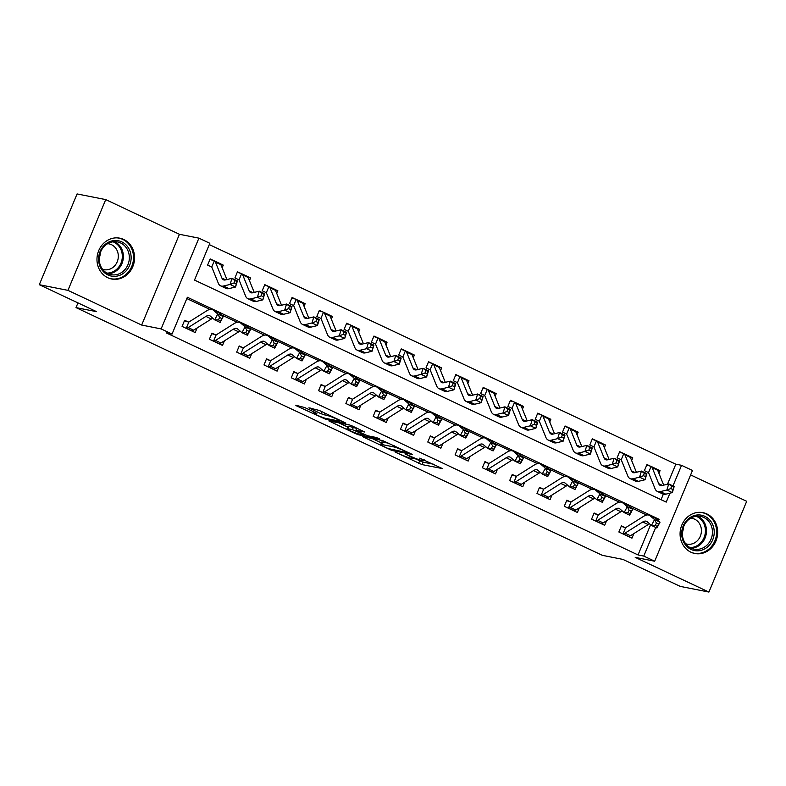 <?xml version="1.0" encoding="UTF-8"?>
<svg xmlns="http://www.w3.org/2000/svg" width="786" height="786" viewBox="0 0 786 786"><rect width="100%" height="100%" fill="white"/><g stroke="black" fill="none" stroke-linecap="round" stroke-linejoin="round"><path stroke-width="1.18" d="M395.152 452.078L421.915 464.575L442.43 468.584L419.734 458.15A8.381 0.806 -157.4 0 1 423.88 460.665A8.381 0.806 -157.4 0 1 422.996 460.665L421.306 460.341A8.381 0.806 -157.4 0 1 410.852 456.391L405.615 454.151L409.27 456.086A8.381 0.806 -157.4 0 1 413.416 458.592A8.381 0.806 -157.4 0 1 412.532 458.602L410.852 458.267A8.381 0.806 -157.4 0 1 400.388 454.328L395.152 452.078M107.81 277.733A20.819 18.717 101.2 0 0 111.73 279.03A20.819 18.717 101.2 0 0 133.581 264.46A20.819 18.717 101.2 0 0 123.736 239.475A20.819 18.717 101.2 0 0 119.816 238.178A20.819 18.717 101.2 0 0 97.965 252.738A20.819 18.717 101.2 0 0 107.81 277.733M690.914 552.194A20.819 18.717 101.2 0 0 694.834 553.491A20.819 18.717 101.2 0 0 716.685 538.921A20.819 18.717 101.2 0 0 706.84 513.926A20.819 18.717 101.2 0 0 702.91 512.639A20.819 18.717 101.2 0 0 681.069 527.2A20.819 18.717 101.2 0 0 690.914 552.194M304.703 407.551L295.762 405.203L296.774 405.989L325.345 419.125L345.86 423.123L319.273 410.439L308.869 407.846L320.983 413.731L327.654 415.637A7.005 0.668 -157.4 0 1 335.062 418.319A7.005 0.668 -157.4 0 1 339.866 421.031A7.005 0.668 -157.4 0 1 339.13 421.031L325.797 418.398A7.005 0.668 -157.4 0 1 318.389 415.706A7.005 0.668 -157.4 0 1 313.594 413.004A7.005 0.668 -157.4 0 1 314.331 412.994L316.827 413.436L315.53 412.65L304.703 407.551M39.3 284.699L77.077 193.936L105.727 199.605L67.95 290.358L39.3 284.699L96.629 311.678L76.006 307.601L602.322 555.329L622.944 559.416L680.273 586.395L708.923 592.064L635.216 557.372L654.689 561.224L643.773 556.085L638.045 554.945L166.318 332.91L172.055 334.05L161.13 328.912L198.907 238.148L209.833 243.287L194.515 280.081L666.233 502.116L669.957 493.166M67.95 290.358L141.657 325.06L161.13 328.912M362.425 436.584L392.008 450.506L412.532 454.505L382.674 440.582L362.425 436.584M355.41 433.587L328.813 420.893L349.338 424.892L352.609 426.13L364.724 432.005L356.235 430.384L357.257 431.17L367.71 435.778L376.258 437.468L379.451 438.883L358.671 434.815L355.41 433.587L355.655 432.988M708.923 592.064L746.7 501.301L690.619 474.911M638.045 554.945L650.621 524.734M646.691 515.017L630.529 507.412M619.397 502.166L603.226 494.561M592.094 489.314L575.932 481.71M564.8 476.473L548.628 468.859M537.496 463.622L521.334 456.008M510.202 450.771L494.03 443.166M482.899 437.92L466.737 430.315M455.605 425.069L439.433 417.464M428.301 412.228L412.139 404.613M401.007 399.376L384.835 391.762M373.704 386.525L357.542 378.911M346.41 373.674L330.238 366.07M319.106 360.823L302.944 353.219M291.812 347.982L275.64 340.367M264.509 335.131L248.347 327.516M237.215 322.28L221.043 314.665M209.911 309.429L186.822 298.562M621.225 526.345L624.988 527.534L621.421 525.854L618.867 531.994L631.973 538.155L633.889 533.566M593.921 513.494L597.684 514.683L594.128 513.012L591.573 519.143L604.68 525.313L606.586 520.715M566.627 500.643L570.39 501.832L566.824 500.161L564.269 506.292L577.376 512.462L579.292 507.864M539.324 487.792L543.087 488.99L539.53 487.31L536.976 493.441L550.082 499.611L551.988 495.013M512.03 474.95L515.793 476.139L512.226 474.459L509.672 480.59L522.778 486.76L524.694 482.172M484.726 462.099L488.489 463.288L484.933 461.608L482.378 467.749L495.485 473.909L497.391 469.321M457.432 449.248L461.195 450.437L457.629 448.767L455.074 454.898L468.181 461.058L470.097 456.47M430.129 436.397L433.892 437.586L430.335 435.916L427.781 442.046L440.887 448.216L442.793 443.618M402.835 423.546L406.598 424.745L403.031 423.065L400.477 429.195L413.583 435.365L415.499 430.767M375.531 410.705L379.294 411.893L375.737 410.213L373.183 416.344L386.29 422.514L388.196 417.926M348.237 397.854L352 399.042L348.434 397.362L345.879 403.503L358.986 409.663L360.902 405.075M320.934 385.002L324.697 386.191L321.14 384.521L318.585 390.652L331.692 396.812L333.598 392.224M293.64 372.151L297.403 373.34L293.836 371.67L291.282 377.801L304.388 383.971L306.304 379.373M266.336 359.3L270.099 360.499L266.542 358.819L263.988 364.95L277.094 371.12L279.001 366.522M239.042 346.459L242.805 347.648L239.239 345.968L236.684 352.099L249.791 358.269L251.707 353.68M211.739 333.608L215.502 334.797L211.945 333.117L209.39 339.247L222.497 345.418L224.403 340.829M184.445 320.757L188.208 321.946L184.641 320.275L182.087 326.406L195.193 332.566L197.109 327.978M667.481 484.225L675.822 464.192L209.282 244.593M661.055 499.68L663.335 494.188M658.943 473.369L660.053 470.706L656.998 469.262M646.75 465.017L650.513 466.216L646.947 464.536L644.402 470.667L647.959 472.347M631.649 460.517L632.759 457.855L629.694 456.411M619.447 452.166L623.219 453.365L619.653 451.685L617.098 457.816L620.665 459.496M604.346 447.666L605.456 445.004L602.4 443.569M592.153 439.325L595.916 440.514L592.349 438.834L589.805 444.964L593.361 446.645M577.052 434.815L578.162 432.153L575.097 430.718M564.849 426.474L568.622 427.663L565.055 425.983L562.501 432.123L566.067 433.793M549.748 421.974L550.858 419.302L547.803 417.867M537.555 413.623L541.318 414.812L537.752 413.141L535.207 419.272L538.764 420.942M522.454 409.123L523.564 406.46L520.499 405.016M510.252 400.772L514.024 401.96L510.458 400.29L507.903 406.421L511.47 408.101M495.151 396.272L496.261 393.609L493.205 392.165M482.958 387.92L486.721 389.119L483.154 387.439L480.61 393.57L484.166 395.25M467.857 383.421L468.967 380.758L465.901 379.324M455.654 375.079L459.427 376.268L455.86 374.588L453.306 380.719L456.872 382.399M440.553 370.57L441.663 367.907L438.608 366.473M428.36 362.228L432.123 363.417L428.557 361.737L426.012 367.877L429.569 369.548M413.259 357.728L414.369 355.056L411.304 353.621M401.057 349.377L404.829 350.566L401.263 348.896L398.708 355.026L402.275 356.697M385.955 344.877L387.066 342.215L384.01 340.77M373.763 336.526L377.526 337.715L373.959 336.044L371.414 342.175L374.971 343.855M358.662 332.026L359.772 329.363L356.706 327.919M346.459 323.675L350.232 324.873L346.665 323.193L344.111 329.324L347.677 331.004M331.358 319.175L332.468 316.512L329.413 315.068M319.165 310.834L322.928 312.022L319.362 310.342L316.817 316.473L320.374 318.153M304.064 306.324L305.174 303.661L302.109 302.227M291.861 297.982L295.634 299.171L292.068 297.491L289.513 303.632L293.08 305.302M276.76 293.483L277.871 290.81L274.815 289.376M264.568 285.131L268.331 286.32L264.764 284.65L262.219 290.781L265.776 292.451M249.467 280.631L250.577 277.969L247.511 276.525M237.264 272.28L241.037 273.469L237.47 271.799L234.916 277.93L238.482 279.61M222.163 267.78L223.273 265.118L220.218 263.674M209.97 259.429L213.733 260.628L210.167 258.948L207.622 265.079L211.179 266.759M77.961 302.895L76.006 307.601M141.657 325.06L179.434 234.297L105.727 199.605M179.434 234.297L198.907 238.148M675.822 464.192L681.55 465.322L692.476 470.46L654.689 561.224M658.462 520.804L659.09 519.291L187.363 297.255L172.055 334.05M643.773 556.085L655.701 527.435M672.973 485.925L681.55 465.322M655.986 518.672L659.09 519.291M660.053 470.706L657.676 470.234M632.759 457.855L630.382 457.383L636.405 472.288M605.456 445.004L603.078 444.532M578.162 432.153L575.784 431.681M550.858 419.302L548.481 418.84L554.503 433.734M523.564 406.46L521.187 405.989M496.261 393.609L493.883 393.138L499.906 408.042M468.967 380.758L466.589 380.286M441.663 367.907L439.286 367.435L445.308 382.34M414.369 355.056L411.992 354.584L418.014 369.489M387.066 342.215L384.688 341.743L390.711 356.648M359.772 329.363L357.394 328.892L363.417 343.796M332.468 316.512L330.091 316.041M305.174 303.661L302.797 303.19L308.819 318.094M277.871 290.81L275.493 290.339M250.577 277.969L248.199 277.497L254.222 292.402M223.273 265.118L220.895 264.646M413.642 458.061L422.937 462.129L433.558 464.231M372.053 438.48L381.387 442.872M387.96 448.472L408.013 452.854L404.191 450.84A8.381 0.806 -157.4 0 0 393.737 446.9L381.583 444.493A8.381 0.806 -157.4 0 0 380.709 444.503A8.381 0.806 -157.4 0 0 384.845 447.008L387.96 448.472M380.709 444.503L381.731 442.046A8.381 0.806 -157.4 0 1 382.605 442.037L389.178 443.343M347.687 427.014L338.717 422.789M347.717 428.694A7.005 0.668 -157.4 0 0 346.98 428.704A7.005 0.668 -157.4 0 0 351.784 431.416A7.005 0.668 -157.4 0 0 359.192 434.098L363.889 435.022L362.867 434.236L352.413 429.628L347.717 428.694L348.738 426.248A7.005 0.668 -157.4 0 0 348.002 426.248L346.98 428.704M348.738 426.248L356.775 428.439M658.678 483.636A13.342 5.699 -64.8 0 0 660.171 485.375A13.342 5.699 -64.8 0 0 662.146 485.512L668.719 483.921L674.182 486.495L672.325 492.596L665.762 494.188A20.023 8.548 115.2 0 1 662.795 493.981L657.332 491.407A20.023 8.548 115.2 0 1 655.082 488.804L648.637 472.848A2.672 1.14 -64.8 0 0 648.509 472.641L651.093 466.432A9.344 3.989 115.2 0 1 651.181 466.462A9.344 3.989 115.2 0 1 652.223 467.68L658.678 483.636L662.48 485.434M672.993 489.58L673.73 487.133L671.549 486.102L670.812 488.548L672.993 489.58L672.325 492.596L666.872 490.032L660.299 491.614A20.023 8.548 115.2 0 1 657.332 491.407M650.513 466.216L651.093 466.432M656.556 468.996A9.344 3.989 115.2 0 1 656.634 469.036A9.344 3.989 115.2 0 1 657.686 470.254L663.698 485.139M670.812 488.548L666.872 490.032L668.719 483.921L671.549 486.102M673.73 487.133L674.182 486.495M642.702 522.002A13.342 5.699 115.2 0 1 646.524 521.324A13.342 5.699 115.2 0 1 647.094 521.688L651.447 525.431L654.571 519.585L650.218 515.832A20.023 8.548 -64.8 0 0 649.364 515.282A20.023 8.548 -64.8 0 0 643.636 516.314L625.892 527.485A2.672 1.14 115.2 0 1 625.627 527.612L623.043 533.822A9.344 3.989 -64.8 0 0 624.958 533.173L642.702 522.002L648.165 524.576A13.342 5.699 115.2 0 1 649.619 523.869M656.428 523.103L654.571 519.585L660.024 522.15L656.9 528.005L651.447 525.431L655.18 525.441L657.361 526.473L658.609 524.134L656.428 523.103L655.18 525.441M658.609 524.134L660.024 522.15L655.671 518.406A20.023 8.548 -64.8 0 0 654.826 517.856L649.364 515.282M624.988 527.534L625.627 527.612M623.043 533.822L628.505 536.396A9.344 3.989 -64.8 0 0 630.421 535.747L648.165 524.576M656.9 528.005L657.361 526.473M631.374 470.785A13.342 5.699 -64.8 0 0 632.877 472.524A13.342 5.699 -64.8 0 0 634.852 472.661L641.425 471.079L646.878 473.644L645.031 479.755L638.458 481.337A20.023 8.548 115.2 0 1 635.491 481.13L630.028 478.566A20.023 8.548 115.2 0 1 627.788 475.962L621.333 460.007A2.672 1.14 -64.8 0 0 621.215 459.79L623.799 453.581A9.344 3.989 115.2 0 1 623.878 453.62A9.344 3.989 115.2 0 1 624.929 454.829L631.374 470.785L635.186 472.583M645.699 476.729L646.436 474.282L644.255 473.26L643.508 475.697L645.699 476.729L645.031 479.755L639.568 477.181L632.995 478.762A20.023 8.548 115.2 0 1 630.028 478.566M623.219 453.365L623.799 453.581M629.262 456.155A9.344 3.989 115.2 0 1 629.34 456.185A9.344 3.989 115.2 0 1 630.382 457.403L624.929 454.829M643.508 475.697L639.568 477.181L641.425 471.079L644.255 473.26M646.436 474.282L646.878 473.644M604.08 457.943A13.342 5.699 -64.8 0 0 605.574 459.672A13.342 5.699 -64.8 0 0 607.549 459.81L614.121 458.228L619.584 460.793L617.727 466.904L611.164 468.485A20.023 8.548 115.2 0 1 608.197 468.279L602.734 465.715A20.023 8.548 115.2 0 1 600.484 463.111L594.039 447.155A2.672 1.14 -64.8 0 0 593.911 446.939L596.495 440.73A9.344 3.989 115.2 0 1 596.584 440.769A9.344 3.989 115.2 0 1 597.625 441.987L604.08 457.943L607.883 459.731M618.395 463.878L619.132 461.431L616.951 460.409L616.214 462.846L618.395 463.878L617.727 466.904L612.274 464.33L605.701 465.911A20.023 8.548 115.2 0 1 602.734 465.715M595.916 440.514L596.495 440.73M601.958 443.304A9.344 3.989 115.2 0 1 602.037 443.333A9.344 3.989 115.2 0 1 603.088 444.552L609.101 459.437M616.214 462.846L612.274 464.33L614.121 458.228L616.951 460.409M619.132 461.431L619.584 460.793M576.777 445.092A13.342 5.699 -64.8 0 0 578.28 446.831A13.342 5.699 -64.8 0 0 580.255 446.959L586.828 445.377L592.28 447.951L590.433 454.053L583.86 455.634A20.023 8.548 115.2 0 1 580.893 455.438L575.431 452.864A20.023 8.548 115.2 0 1 573.191 450.26L566.735 434.304A2.672 1.14 -64.8 0 0 566.618 434.088L569.202 427.879A9.344 3.989 115.2 0 1 569.28 427.918A9.344 3.989 115.2 0 1 570.331 429.136L576.777 445.092L580.589 446.88M591.101 451.026L591.838 448.59L589.657 447.558L588.91 450.005L591.101 451.026L590.433 454.053L584.971 451.478L578.398 453.07A20.023 8.548 115.2 0 1 575.431 452.864M568.622 427.663L569.202 427.879M574.664 430.453A9.344 3.989 115.2 0 1 574.743 430.492A9.344 3.989 115.2 0 1 575.784 431.701L581.807 446.586M588.91 450.005L584.971 451.478L586.828 445.377L589.657 447.558M591.838 448.59L592.28 447.951M615.409 509.161A13.342 5.699 115.2 0 1 619.221 508.473A13.342 5.699 115.2 0 1 619.79 508.837L624.143 512.58L627.267 506.734L622.915 502.991A20.023 8.548 -64.8 0 0 622.07 502.431A20.023 8.548 -64.8 0 0 616.332 503.462L598.598 514.634A2.672 1.14 115.2 0 1 598.333 514.761L595.749 520.98A9.344 3.989 -64.8 0 0 597.665 520.332L615.409 509.161L620.861 511.725A13.342 5.699 115.2 0 1 622.325 511.018M629.124 510.252L627.267 506.734L632.73 509.299L629.606 515.154L624.143 512.58L627.876 512.6L630.058 513.622L631.315 511.283L629.124 510.252L627.876 512.6M631.315 511.283L632.73 509.299L628.378 505.555A20.023 8.548 -64.8 0 0 627.523 505.005L622.07 502.431M597.684 514.683L598.333 514.761M595.749 520.98L601.202 523.545A9.344 3.989 -64.8 0 0 603.127 522.896L620.861 511.725M629.606 515.154L630.058 513.622M588.105 496.31A13.342 5.699 115.2 0 1 591.927 495.622A13.342 5.699 115.2 0 1 592.497 495.995L596.849 499.739L599.973 493.883L595.621 490.14A20.023 8.548 -64.8 0 0 594.766 489.58A20.023 8.548 -64.8 0 0 589.038 490.611L571.294 501.782A2.672 1.14 115.2 0 1 571.029 501.92L568.445 508.129A9.344 3.989 -64.8 0 0 570.361 507.481L588.105 496.31L593.568 498.874A13.342 5.699 115.2 0 1 595.022 498.167M601.83 497.4L599.973 493.883L605.426 496.447L602.302 502.303L596.849 499.739L600.583 499.749L602.764 500.77L604.012 498.432L601.83 497.4L600.583 499.749M604.012 498.432L605.426 496.447L601.074 492.704A20.023 8.548 -64.8 0 0 600.229 492.154L594.766 489.58M570.39 501.832L571.029 501.92M568.445 508.129L573.908 510.694A9.344 3.989 -64.8 0 0 575.824 510.045L593.568 498.874M602.302 502.303L602.764 500.77M560.811 483.459A13.342 5.699 115.2 0 1 564.623 482.771A13.342 5.699 115.2 0 1 565.193 483.144L569.545 486.888L572.67 481.032L568.317 477.289A20.023 8.548 -64.8 0 0 567.472 476.738A20.023 8.548 -64.8 0 0 561.735 477.76L544 488.931A2.672 1.14 115.2 0 1 543.735 489.069L541.151 495.278A9.344 3.989 -64.8 0 0 543.067 494.63L560.811 483.459L566.264 486.023A13.342 5.699 115.2 0 1 567.728 485.316M574.527 484.559L572.67 481.032L578.132 483.606L575.008 489.452L569.545 486.888L573.279 486.898L575.46 487.929L576.718 485.581L574.527 484.559L573.279 486.898M576.718 485.581L578.132 483.606L573.78 479.863A20.023 8.548 -64.8 0 0 572.925 479.303L567.472 476.738M543.087 488.99L543.735 489.069M541.151 495.278L546.604 497.852A9.344 3.989 -64.8 0 0 548.53 497.204L566.264 486.023M575.008 489.452L575.46 487.929M549.483 432.241A13.342 5.699 -64.8 0 0 550.976 433.98A13.342 5.699 -64.8 0 0 552.951 434.108L559.524 432.526L564.987 435.1L563.13 441.201L556.567 442.783A20.023 8.548 115.2 0 1 553.599 442.587L548.137 440.013A20.023 8.548 115.2 0 1 545.887 437.409L539.442 421.453A2.672 1.14 -64.8 0 0 539.314 421.247L541.898 415.037A9.344 3.989 115.2 0 1 541.986 415.067A9.344 3.989 115.2 0 1 543.028 416.285L549.483 432.241L553.285 434.029M563.798 438.175L564.535 435.739L562.354 434.707L561.617 437.154L563.798 438.175L563.13 441.201L557.677 438.637L551.104 440.219A20.023 8.548 115.2 0 1 548.137 440.013M541.318 414.812L541.898 415.037M547.361 417.602A9.344 3.989 115.2 0 1 547.439 417.641A9.344 3.989 115.2 0 1 548.49 418.859L543.028 416.285M561.617 437.154L557.677 438.637L559.524 432.526L562.354 434.707M564.535 435.739L564.987 435.1M533.507 470.608A13.342 5.699 115.2 0 1 537.329 469.92A13.342 5.699 115.2 0 1 537.899 470.293L542.252 474.037L545.376 468.181L541.023 464.438A20.023 8.548 -64.8 0 0 540.169 463.887A20.023 8.548 -64.8 0 0 534.441 464.909L516.697 476.08A2.672 1.14 115.2 0 1 516.431 476.218L513.847 482.427A9.344 3.989 -64.8 0 0 515.763 481.779L533.507 470.608L538.97 473.182A13.342 5.699 115.2 0 1 540.424 472.465M547.233 471.708L545.376 468.181L550.829 470.755L547.704 476.611L542.252 474.037L545.985 474.046L548.166 475.078L549.414 472.73L547.233 471.708L545.985 474.046M549.414 472.73L550.829 470.755L546.476 467.012A20.023 8.548 -64.8 0 0 545.631 466.452L540.169 463.887M515.793 476.139L516.431 476.218M513.847 482.427L519.31 485.001A9.344 3.989 -64.8 0 0 521.226 484.353L538.97 473.182M547.704 476.611L548.166 475.078M688.634 518.593A18.019 16.201 -78.8 0 1 711.301 522.012A18.019 16.201 -78.8 0 1 707.282 547.164A18.019 16.201 -78.8 0 1 684.616 543.755A18.019 16.201 -78.8 0 1 688.634 518.593M706.015 545.995A16.683 15.003 101.2 0 0 712.165 528.86A16.683 15.003 101.2 0 0 700.621 516.402A16.683 15.003 101.2 0 0 688.752 519.536A16.683 15.003 101.2 0 0 682.612 536.671A16.683 15.003 101.2 0 0 694.146 549.129A16.683 15.003 101.2 0 0 706.015 545.995M683.368 527.308A13.136 11.81 -78.8 0 1 682.346 532.476M690.747 518.151A13.136 11.81 -78.8 0 1 692.112 518.338A13.136 11.81 -78.8 0 1 701.191 528.143A13.136 11.81 -78.8 0 1 696.357 541.633A13.136 11.81 -78.8 0 1 687.013 544.108A13.136 11.81 -78.8 0 1 685.687 543.755M692.073 552.696A20.691 18.599 101.2 0 0 693.94 553.177A20.691 18.599 101.2 0 0 708.658 549.286A20.691 18.599 101.2 0 0 716.282 528.035A20.691 18.599 101.2 0 0 701.967 512.59A20.691 18.599 101.2 0 0 700.061 512.325M107.967 274.982A18.019 16.201 -78.8 0 1 100.117 251.481A18.019 16.201 -78.8 0 1 121.751 241.862A18.019 16.201 -78.8 0 1 129.602 265.363A18.019 16.201 -78.8 0 1 107.967 274.982M120.661 242.982A16.683 15.003 101.2 0 0 117.517 241.941A16.683 15.003 101.2 0 0 100.009 253.613A16.683 15.003 101.2 0 0 107.898 273.636A16.683 15.003 101.2 0 0 111.042 274.678A16.683 15.003 101.2 0 0 128.55 263.005A16.683 15.003 101.2 0 0 120.661 242.982M107.643 243.699A13.136 11.81 -78.8 0 1 109.008 243.876A13.136 11.81 -78.8 0 1 111.484 244.692A13.136 11.81 -78.8 0 1 117.694 260.461A13.136 11.81 -78.8 0 1 103.909 269.647A13.136 11.81 -78.8 0 1 102.583 269.293M108.969 278.234A20.691 18.599 101.2 0 0 110.846 278.716A20.691 18.599 101.2 0 0 132.549 264.243A20.691 18.599 101.2 0 0 122.773 239.416A20.691 18.599 101.2 0 0 118.873 238.129A20.691 18.599 101.2 0 0 116.957 237.863M100.264 252.846A13.136 11.81 -78.8 0 1 99.242 258.024M522.179 419.39A13.342 5.699 -64.8 0 0 523.682 421.129A13.342 5.699 -64.8 0 0 525.657 421.267L532.23 419.675L537.683 422.249L535.836 428.35L529.263 429.942A20.023 8.548 115.2 0 1 526.296 429.736L520.833 427.162A20.023 8.548 115.2 0 1 518.593 424.558L512.138 408.602A2.672 1.14 -64.8 0 0 512.02 408.396L514.604 402.186A9.344 3.989 115.2 0 1 514.683 402.216A9.344 3.989 115.2 0 1 515.734 403.434L522.179 419.39L525.991 421.188M536.504 425.334L537.241 422.888L535.06 421.856L534.313 424.302L536.504 425.334L535.836 428.35L530.373 425.786L523.8 427.368A20.023 8.548 115.2 0 1 520.833 427.162M514.024 401.96L514.604 402.186M520.067 404.751A9.344 3.989 115.2 0 1 520.145 404.79A9.344 3.989 115.2 0 1 521.187 406.008L527.21 420.893M534.313 424.302L530.373 425.786L532.23 419.675L535.06 421.856M537.241 422.888L537.683 422.249M506.213 457.757A13.342 5.699 115.2 0 1 510.026 457.079A13.342 5.699 115.2 0 1 510.595 457.442L514.948 461.185L518.072 455.34L513.72 451.586A20.023 8.548 -64.8 0 0 512.875 451.036A20.023 8.548 -64.8 0 0 507.137 452.068L489.403 463.239A2.672 1.14 115.2 0 1 489.138 463.367L486.554 469.576A9.344 3.989 -64.8 0 0 488.47 468.928L506.213 457.757L511.666 460.331A13.342 5.699 115.2 0 1 513.13 459.623M519.929 458.857L518.072 455.34L523.535 457.904L520.411 463.76L514.948 461.185L518.681 461.195L520.863 462.227L522.12 459.889L519.929 458.857L518.681 461.195M522.12 459.889L523.535 457.904L519.182 454.161A20.023 8.548 -64.8 0 0 518.328 453.61L512.875 451.036M488.489 463.288L489.138 463.367M486.554 469.576L492.007 472.15A9.344 3.989 -64.8 0 0 493.932 471.502L511.666 460.331M520.411 463.76L520.863 462.227M494.885 406.539A13.342 5.699 -64.8 0 0 496.379 408.278A13.342 5.699 -64.8 0 0 498.353 408.415L504.926 406.834L510.389 409.398L508.532 415.509L501.969 417.091A20.023 8.548 115.2 0 1 499.002 416.885L493.539 414.32A20.023 8.548 115.2 0 1 491.289 411.707L484.844 395.751A2.672 1.14 -64.8 0 0 484.716 395.545L487.3 389.335A9.344 3.989 115.2 0 1 487.389 389.375A9.344 3.989 115.2 0 1 488.43 390.583L494.885 406.539L498.688 408.337M509.2 412.483L509.937 410.037L507.756 409.015L507.019 411.451L509.2 412.483L508.532 415.509L503.079 412.935L496.506 414.517A20.023 8.548 115.2 0 1 493.539 414.32M486.721 389.119L487.3 389.335M492.763 391.909A9.344 3.989 115.2 0 1 492.842 391.939A9.344 3.989 115.2 0 1 493.893 393.157L488.43 390.583M507.019 411.451L503.079 412.935L504.926 406.834L507.756 409.015M509.937 410.037L510.389 409.398M478.91 444.915A13.342 5.699 115.2 0 1 482.732 444.228A13.342 5.699 115.2 0 1 483.302 444.591L487.654 448.334L490.778 442.489L486.426 438.745A20.023 8.548 -64.8 0 0 485.571 438.185A20.023 8.548 -64.8 0 0 479.843 439.217L462.099 450.388A2.672 1.14 115.2 0 1 461.834 450.516L459.25 456.735A9.344 3.989 -64.8 0 0 461.166 456.086L478.91 444.915L484.373 447.48A13.342 5.699 115.2 0 1 485.827 446.772M492.635 446.006L490.778 442.489L496.231 445.053L493.107 450.909L487.654 448.334L491.388 448.354L493.569 449.376L494.816 447.038L492.635 446.006L491.388 448.354M494.816 447.038L496.231 445.053L491.879 441.31A20.023 8.548 -64.8 0 0 491.034 440.759L485.571 438.185M461.195 450.437L461.834 450.516M459.25 456.735L464.713 459.299A9.344 3.989 -64.8 0 0 466.629 458.651L484.373 447.48M493.107 450.909L493.569 449.376M467.582 393.698A13.342 5.699 -64.8 0 0 469.085 395.427A13.342 5.699 -64.8 0 0 471.06 395.564L477.633 393.983L483.085 396.547L481.238 402.658L474.665 404.24A20.023 8.548 115.2 0 1 471.698 404.033L466.236 401.469A20.023 8.548 115.2 0 1 463.995 398.866L457.54 382.91A2.672 1.14 -64.8 0 0 457.423 382.694L460.007 376.484A9.344 3.989 115.2 0 1 460.085 376.523A9.344 3.989 115.2 0 1 461.136 377.742L467.582 393.698L471.394 395.486M481.906 399.632L482.643 397.185L480.462 396.164L479.715 398.6L481.906 399.632L481.238 402.658L475.776 400.084L469.203 401.666A20.023 8.548 115.2 0 1 466.236 401.469M459.427 376.268L460.007 376.484M465.469 379.058A9.344 3.989 115.2 0 1 465.548 379.088A9.344 3.989 115.2 0 1 466.589 380.306L472.612 395.191M479.715 398.6L475.776 400.084L477.633 393.983L480.462 396.164M482.643 397.185L483.085 396.547M451.616 432.064A13.342 5.699 115.2 0 1 455.428 431.376A13.342 5.699 115.2 0 1 455.998 431.75L460.35 435.493L463.475 429.637L459.122 425.894A20.023 8.548 -64.8 0 0 458.277 425.334A20.023 8.548 -64.8 0 0 452.54 426.366L434.805 437.537A2.672 1.14 115.2 0 1 434.54 437.674L431.956 443.884A9.344 3.989 -64.8 0 0 433.872 443.235L451.616 432.064L457.069 434.629A13.342 5.699 115.2 0 1 458.533 433.921M465.332 433.155L463.475 429.637L468.937 432.202L465.813 438.057L460.35 435.493L464.084 435.503L466.265 436.525L467.523 434.186L465.332 433.155L464.084 435.503M467.523 434.186L468.937 432.202L464.585 428.458A20.023 8.548 -64.8 0 0 463.73 427.908L458.277 425.334M433.892 437.586L434.54 437.674M431.956 443.884L437.409 446.448A9.344 3.989 -64.8 0 0 439.335 445.8L457.069 434.629M465.813 438.057L466.265 436.525M440.288 380.846A13.342 5.699 -64.8 0 0 441.781 382.585A13.342 5.699 -64.8 0 0 443.756 382.713L450.329 381.131L455.792 383.706L453.935 389.807L447.372 391.389A20.023 8.548 115.2 0 1 444.404 391.192L438.942 388.618A20.023 8.548 115.2 0 1 436.692 386.014L430.247 370.059A2.672 1.14 -64.8 0 0 430.119 369.842L432.703 363.633A9.344 3.989 115.2 0 1 432.791 363.672A9.344 3.989 115.2 0 1 433.833 364.891L440.288 380.846L444.09 382.635M454.603 386.781L455.34 384.344L453.158 383.313L452.422 385.759L454.603 386.781L453.935 389.807L448.482 387.233L441.909 388.824A20.023 8.548 115.2 0 1 438.942 388.618M432.123 363.417L432.703 363.633M438.166 366.207A9.344 3.989 115.2 0 1 438.244 366.247A9.344 3.989 115.2 0 1 439.295 367.455L433.833 364.891M452.422 385.759L448.482 387.233L450.329 381.131L453.158 383.313M455.34 384.344L455.792 383.706M424.312 419.213A13.342 5.699 115.2 0 1 428.134 418.525A13.342 5.699 115.2 0 1 428.704 418.899L433.057 422.642L436.181 416.786L431.828 413.043A20.023 8.548 -64.8 0 0 430.974 412.493A20.023 8.548 -64.8 0 0 425.246 413.515L407.502 424.686A2.672 1.14 115.2 0 1 407.236 424.823L404.652 431.033A9.344 3.989 -64.8 0 0 406.568 430.384L424.312 419.213L429.775 421.777A13.342 5.699 115.2 0 1 431.229 421.07M438.038 420.314L436.181 416.786L441.634 419.36L438.509 425.206L433.057 422.642L436.79 422.652L438.971 423.683L440.219 421.335L438.038 420.314L436.79 422.652M440.219 421.335L441.634 419.36L437.281 415.617A20.023 8.548 -64.8 0 0 436.436 415.057L430.974 412.493M406.598 424.745L407.236 424.823M404.652 431.033L410.115 433.597A9.344 3.989 -64.8 0 0 412.031 432.948L429.775 421.777M438.509 425.206L438.971 423.683M412.984 367.995A13.342 5.699 -64.8 0 0 414.487 369.734A13.342 5.699 -64.8 0 0 416.462 369.862L423.035 368.28L428.488 370.854L426.641 376.956L420.068 378.538A20.023 8.548 115.2 0 1 417.101 378.341L411.638 375.767A20.023 8.548 115.2 0 1 409.398 373.163L402.943 357.208A2.672 1.14 -64.8 0 0 402.825 357.001L405.409 350.792A9.344 3.989 115.2 0 1 405.488 350.821A9.344 3.989 115.2 0 1 406.539 352.04L412.984 367.995L416.796 369.784M427.309 373.93L428.046 371.493L425.865 370.461L425.118 372.908L427.309 373.93L426.641 376.956L421.178 374.391L414.605 375.973A20.023 8.548 115.2 0 1 411.638 375.767M404.829 350.566L405.409 350.792M410.872 353.356A9.344 3.989 115.2 0 1 410.95 353.395A9.344 3.989 115.2 0 1 411.992 354.604L406.539 352.04M425.118 372.908L421.178 374.391L423.035 368.28L425.865 370.461M428.046 371.493L428.488 370.854M397.018 406.362A13.342 5.699 115.2 0 1 400.831 405.674A13.342 5.699 115.2 0 1 401.4 406.048L405.753 409.791L408.877 403.935L404.525 400.192A20.023 8.548 -64.8 0 0 403.68 399.642A20.023 8.548 -64.8 0 0 397.942 400.663L380.208 411.835A2.672 1.14 115.2 0 1 379.943 411.972L377.359 418.181A9.344 3.989 -64.8 0 0 379.274 417.533L397.018 406.362L402.471 408.936A13.342 5.699 115.2 0 1 403.935 408.219M410.734 407.462L408.877 403.935L414.34 406.509L411.216 412.365L405.753 409.791L409.486 409.801L411.668 410.832L412.925 408.484L410.734 407.462L409.486 409.801M412.925 408.484L414.34 406.509L409.987 402.766A20.023 8.548 -64.8 0 0 409.133 402.206L403.68 399.642M379.294 411.893L379.943 411.972M377.359 418.181L382.811 420.756A9.344 3.989 -64.8 0 0 384.737 420.107L402.471 408.936M411.216 412.365L411.668 410.832M385.69 355.144A13.342 5.699 -64.8 0 0 387.184 356.883A13.342 5.699 -64.8 0 0 389.158 357.021L395.731 355.429L401.194 358.003L399.337 364.105L392.774 365.696A20.023 8.548 115.2 0 1 389.807 365.49L384.344 362.916A20.023 8.548 115.2 0 1 382.094 360.312L375.649 344.356A2.672 1.14 -64.8 0 0 375.521 344.15L378.105 337.941A9.344 3.989 115.2 0 1 378.194 337.97A9.344 3.989 115.2 0 1 379.235 339.188L385.69 355.144L389.492 356.932M400.005 361.088L400.742 358.642L398.561 357.61L397.824 360.057L400.005 361.088L399.337 364.105L393.884 361.54L387.311 363.122A20.023 8.548 115.2 0 1 384.344 362.916M377.526 337.715L378.105 337.941M383.568 340.505A9.344 3.989 115.2 0 1 383.647 340.544A9.344 3.989 115.2 0 1 384.698 341.763L379.235 339.188M397.824 360.057L393.884 361.54L395.731 355.429L398.561 357.61M400.742 358.642L401.194 358.003M369.715 393.511A13.342 5.699 115.2 0 1 373.537 392.833A13.342 5.699 115.2 0 1 374.107 393.197L378.459 396.94L381.583 391.084L377.231 387.341A20.023 8.548 -64.8 0 0 376.376 386.791A20.023 8.548 -64.8 0 0 370.648 387.822L352.904 398.993A2.672 1.14 115.2 0 1 352.639 399.121L350.055 405.33A9.344 3.989 -64.8 0 0 351.971 404.682L369.715 393.511L375.177 396.085A13.342 5.699 115.2 0 1 376.632 395.378M383.44 394.611L381.583 391.084L387.036 393.658L383.912 399.514L378.459 396.94L382.192 396.95L384.374 397.981L385.621 395.643L383.44 394.611L382.192 396.95M385.621 395.643L387.036 393.658L382.684 389.915A20.023 8.548 -64.8 0 0 381.839 389.365L376.376 386.791M352 399.042L352.639 399.121M350.055 405.33L355.518 407.905A9.344 3.989 -64.8 0 0 357.434 407.256L375.177 396.085M383.912 399.514L384.374 397.981M358.387 342.293A13.342 5.699 -64.8 0 0 359.89 344.032A13.342 5.699 -64.8 0 0 361.865 344.17L368.438 342.588L373.89 345.152L372.043 351.254L365.47 352.845A20.023 8.548 115.2 0 1 362.503 352.639L357.041 350.075A20.023 8.548 115.2 0 1 354.8 347.461L348.345 331.505A2.672 1.14 -64.8 0 0 348.227 331.299L350.811 325.09A9.344 3.989 115.2 0 1 350.89 325.129A9.344 3.989 115.2 0 1 351.941 326.337L358.387 342.293L362.199 344.091M372.711 348.237L373.448 345.791L371.267 344.769L370.52 347.206L372.711 348.237L372.043 351.254L366.581 348.689L360.008 350.271A20.023 8.548 115.2 0 1 357.041 350.075M350.232 324.873L350.811 325.09M356.274 327.664A9.344 3.989 115.2 0 1 356.353 327.693A9.344 3.989 115.2 0 1 357.394 328.912L351.941 326.337M370.52 347.206L366.581 348.689L368.438 342.588L371.267 344.769M373.448 345.791L373.89 345.152M342.421 380.66A13.342 5.699 115.2 0 1 346.233 379.982A13.342 5.699 115.2 0 1 346.803 380.345L351.155 384.089L354.28 378.243L349.927 374.5A20.023 8.548 -64.8 0 0 349.082 373.94A20.023 8.548 -64.8 0 0 343.344 374.971L325.61 386.142A2.672 1.14 115.2 0 1 325.345 386.27L322.761 392.489A9.344 3.989 -64.8 0 0 324.677 391.841L342.421 380.66L347.874 383.234A13.342 5.699 115.2 0 1 349.338 382.527M356.137 381.76L354.28 378.243L359.742 380.807L356.618 386.663L351.155 384.089L354.889 384.108L357.07 385.13L358.328 382.792L356.137 381.76L354.889 384.108M358.328 382.792L359.742 380.807L355.39 377.064A20.023 8.548 -64.8 0 0 354.535 376.514L349.082 373.94M324.697 386.191L325.345 386.27M322.761 392.489L328.214 395.053A9.344 3.989 -64.8 0 0 330.14 394.405L347.874 383.234M356.618 386.663L357.07 385.13M331.093 329.452A13.342 5.699 -64.8 0 0 332.586 331.181A13.342 5.699 -64.8 0 0 334.561 331.319L341.134 329.737L346.597 332.301L344.74 338.412L338.176 339.994A20.023 8.548 115.2 0 1 335.209 339.788L329.747 337.223A20.023 8.548 115.2 0 1 327.497 334.62L321.052 318.664A2.672 1.14 -64.8 0 0 320.924 318.448L323.508 312.239A9.344 3.989 115.2 0 1 323.596 312.278A9.344 3.989 115.2 0 1 324.638 313.496L331.093 329.452L334.895 331.24M345.408 335.386L346.145 332.94L343.963 331.918L343.227 334.355L345.408 335.386L344.74 338.412L339.287 335.838L332.714 337.42A20.023 8.548 115.2 0 1 329.747 337.223M322.928 312.022L323.508 312.239M328.97 314.813A9.344 3.989 115.2 0 1 329.049 314.842A9.344 3.989 115.2 0 1 330.1 316.06L336.113 330.945M343.227 334.355L339.287 335.838L341.134 329.737L343.963 331.918M346.145 332.94L346.597 332.301M315.117 367.819A13.342 5.699 115.2 0 1 318.939 367.131A13.342 5.699 115.2 0 1 319.509 367.504L323.861 371.247L326.986 365.392L322.633 361.648A20.023 8.548 -64.8 0 0 321.779 361.088A20.023 8.548 -64.8 0 0 316.051 362.12L298.307 373.291A2.672 1.14 115.2 0 1 298.041 373.429L295.457 379.638A9.344 3.989 -64.8 0 0 297.373 378.99L315.117 367.819L320.58 370.383A13.342 5.699 115.2 0 1 322.034 369.675M328.843 368.909L326.986 365.392L332.439 367.956L329.314 373.812L323.861 371.247L327.595 371.257L329.776 372.279L331.024 369.941L328.843 368.909L327.595 371.257M331.024 369.941L332.439 367.956L328.086 364.213A20.023 8.548 -64.8 0 0 327.241 363.663L321.779 361.088M297.403 373.34L298.041 373.429M295.457 379.638L300.92 382.202A9.344 3.989 -64.8 0 0 302.836 381.554L320.58 370.383M329.314 373.812L329.776 372.279M303.789 316.601A13.342 5.699 -64.8 0 0 305.292 318.33A13.342 5.699 -64.8 0 0 307.267 318.468L313.84 316.886L319.293 319.46L317.446 325.561L310.873 327.143A20.023 8.548 115.2 0 1 307.906 326.947L302.443 324.372A20.023 8.548 115.2 0 1 300.203 321.769L293.748 305.813A2.672 1.14 -64.8 0 0 293.63 305.597L296.214 299.387A9.344 3.989 115.2 0 1 296.293 299.427A9.344 3.989 115.2 0 1 297.344 300.645L303.789 316.601L307.601 318.389M318.114 322.535L318.851 320.099L316.67 319.067L315.923 321.503L318.114 322.535L317.446 325.561L311.983 322.987L305.41 324.579A20.023 8.548 115.2 0 1 302.443 324.372M295.634 299.171L296.214 299.387M301.677 301.962A9.344 3.989 115.2 0 1 301.755 302.001A9.344 3.989 115.2 0 1 302.797 303.209L297.344 300.645M315.923 321.503L311.983 322.987L313.84 316.886L316.67 319.067M318.851 320.099L319.293 319.46M287.823 354.967A13.342 5.699 115.2 0 1 291.635 354.28A13.342 5.699 115.2 0 1 292.205 354.653L296.558 358.396L299.682 352.541L295.33 348.797A20.023 8.548 -64.8 0 0 294.485 348.247A20.023 8.548 -64.8 0 0 288.747 349.269L271.013 360.44A2.672 1.14 115.2 0 1 270.748 360.577L268.164 366.787A9.344 3.989 -64.8 0 0 270.079 366.138L287.823 354.967L293.276 357.532A13.342 5.699 115.2 0 1 294.74 356.824M301.539 356.068L299.682 352.541L305.145 355.115L302.02 360.961L296.558 358.396L300.291 358.406L302.472 359.438L303.73 357.09L301.539 356.068L300.291 358.406M303.73 357.09L305.145 355.115L300.792 351.371A20.023 8.548 -64.8 0 0 299.938 350.811L294.485 348.247M270.099 360.499L270.748 360.577M268.164 366.787L273.616 369.351A9.344 3.989 -64.8 0 0 275.542 368.703L293.276 357.532M302.02 360.961L302.472 359.438M276.495 303.75A13.342 5.699 -64.8 0 0 277.989 305.489A13.342 5.699 -64.8 0 0 279.963 305.616L286.536 304.035L291.999 306.609L290.142 312.71L283.579 314.292A20.023 8.548 115.2 0 1 280.612 314.095L275.149 311.521A20.023 8.548 115.2 0 1 272.899 308.918L266.454 292.962A2.672 1.14 -64.8 0 0 266.326 292.756L268.91 286.546A9.344 3.989 115.2 0 1 268.999 286.576A9.344 3.989 115.2 0 1 270.04 287.794L276.495 303.75L280.297 305.538M290.81 309.684L291.547 307.247L289.366 306.216L288.629 308.662L290.81 309.684L290.142 312.71L284.689 310.146L278.116 311.728A20.023 8.548 115.2 0 1 275.149 311.521M268.331 286.32L268.91 286.546M274.373 289.11A9.344 3.989 115.2 0 1 274.452 289.15A9.344 3.989 115.2 0 1 275.503 290.358L281.516 305.243M288.629 308.662L284.689 310.146L286.536 304.035L289.366 306.216M291.547 307.247L291.999 306.609M260.52 342.116A13.342 5.699 115.2 0 1 264.342 341.429A13.342 5.699 115.2 0 1 264.911 341.802L269.264 345.545L272.388 339.69L268.036 335.946A20.023 8.548 -64.8 0 0 267.181 335.396A20.023 8.548 -64.8 0 0 261.453 336.418L243.709 347.589A2.672 1.14 115.2 0 1 243.444 347.726L240.86 353.936A9.344 3.989 -64.8 0 0 242.776 353.287L260.52 342.116L265.982 344.69A13.342 5.699 115.2 0 1 267.437 343.973M274.245 343.217L272.388 339.69L277.841 342.264L274.717 348.119L269.264 345.545L272.997 345.555L275.179 346.587L276.426 344.239L274.245 343.217L272.997 345.555M276.426 344.239L277.841 342.264L273.489 338.52A20.023 8.548 -64.8 0 0 272.644 337.96L267.181 335.396M242.805 347.648L243.444 347.726M240.86 353.936L246.323 356.51A9.344 3.989 -64.8 0 0 248.238 355.861L265.982 344.69M274.717 348.119L275.179 346.587M249.191 290.899A13.342 5.699 -64.8 0 0 250.695 292.638A13.342 5.699 -64.8 0 0 252.67 292.775L259.242 291.184L264.695 293.758L262.848 299.859L256.275 301.441A20.023 8.548 115.2 0 1 253.308 301.244L247.845 298.67A20.023 8.548 115.2 0 1 245.605 296.067L239.15 280.111A2.672 1.14 -64.8 0 0 239.032 279.904L241.616 273.695A9.344 3.989 115.2 0 1 241.695 273.725A9.344 3.989 115.2 0 1 242.746 274.943L249.191 290.899L253.004 292.687M263.516 296.833L264.253 294.396L262.072 293.365L261.325 295.811L263.516 296.833L262.848 299.859L257.386 297.295L250.813 298.877A20.023 8.548 115.2 0 1 247.845 298.67M241.037 273.469L241.616 273.695M247.079 276.259A9.344 3.989 115.2 0 1 247.158 276.299A9.344 3.989 115.2 0 1 248.199 277.517L242.746 274.943M261.325 295.811L257.386 297.295L259.242 291.184L262.072 293.365M264.253 294.396L264.695 293.758M233.226 329.265A13.342 5.699 115.2 0 1 237.038 328.587A13.342 5.699 115.2 0 1 237.608 328.951L241.96 332.694L245.085 326.838L240.732 323.095A20.023 8.548 -64.8 0 0 239.887 322.545A20.023 8.548 -64.8 0 0 234.149 323.577L216.415 334.748A2.672 1.14 115.2 0 1 216.15 334.875L213.566 341.085A9.344 3.989 -64.8 0 0 215.482 340.436L233.226 329.265L238.679 331.839A13.342 5.699 115.2 0 1 240.143 331.132M246.942 330.366L245.085 326.838L250.547 329.413L247.423 335.268L241.96 332.694L245.694 332.704L247.875 333.736L249.133 331.397L246.942 330.366L245.694 332.704M249.133 331.397L250.547 329.413L246.195 325.669A20.023 8.548 -64.8 0 0 245.34 325.119L239.887 322.545M215.502 334.797L216.15 334.875M213.566 341.085L219.019 343.659A9.344 3.989 -64.8 0 0 220.945 343.01L238.679 331.839M247.423 335.268L247.875 333.736M221.898 278.048A13.342 5.699 -64.8 0 0 223.391 279.787A13.342 5.699 -64.8 0 0 225.366 279.924L231.939 278.342L237.401 280.907L235.545 287.008L228.981 288.6A20.023 8.548 115.2 0 1 226.014 288.393L220.552 285.829A20.023 8.548 115.2 0 1 218.302 283.215L211.856 267.26A2.672 1.14 -64.8 0 0 211.729 267.053L214.313 260.844A9.344 3.989 115.2 0 1 214.401 260.883A9.344 3.989 115.2 0 1 215.443 262.092L221.898 278.048L225.7 279.845M236.213 283.992L236.95 281.545L234.768 280.523L234.031 282.96L236.213 283.992L235.545 287.008L230.092 284.444L223.519 286.025A20.023 8.548 115.2 0 1 220.552 285.829M213.733 260.628L214.313 260.844M219.775 263.408A9.344 3.989 115.2 0 1 219.854 263.448A9.344 3.989 115.2 0 1 220.905 264.666L226.918 279.551M234.031 282.96L230.092 284.444L231.939 278.342L234.768 280.523M236.95 281.545L237.401 280.907M205.922 316.414A13.342 5.699 115.2 0 1 209.744 315.736A13.342 5.699 115.2 0 1 210.314 316.1L214.666 319.843L217.791 313.997L213.438 310.254A20.023 8.548 -64.8 0 0 212.584 309.694A20.023 8.548 -64.8 0 0 206.856 310.725L189.112 321.896A2.672 1.14 115.2 0 1 188.846 322.024L186.262 328.234A9.344 3.989 -64.8 0 0 188.178 327.585L205.922 316.414L211.385 318.988A13.342 5.699 115.2 0 1 212.839 318.281M219.648 317.515L217.791 313.997L223.244 316.562L220.119 322.417L214.666 319.843L218.39 319.853L220.581 320.885L221.829 318.546L219.648 317.515L218.39 319.853M221.829 318.546L223.244 316.562L218.891 312.818A20.023 8.548 -64.8 0 0 218.046 312.268L212.584 309.694M188.208 321.946L188.846 322.024M186.262 328.234L191.725 330.808A9.344 3.989 -64.8 0 0 193.641 330.159L211.385 318.988M220.119 322.417L220.581 320.885M422.937 462.129L421.915 464.575M419.665 460.891L418.643 463.347M392.322 449.749L392.008 450.506M363.672 436.829L363.446 437.37M394.228 445.721L393.737 446.9M382.605 442.037L381.583 444.493M330.336 421.139L330.11 421.679M357.129 428.252L356.235 430.384M358.996 434.059L358.671 434.815M356.706 428.409L355.685 430.856M353.435 427.171L352.413 429.628M314.646 412.237L314.331 412.994M328.096 414.586L327.654 415.637M325.011 413.141L324.254 414.959M321.857 411.648L320.983 413.731M310.391 408.091L310.165 408.632M325.659 418.368L325.345 419.125M322.319 417.307L322.073 417.897M297 405.448L296.774 405.989M665.762 494.188L660.299 491.614M657.686 470.254L652.223 467.68M650.218 515.832L655.671 518.406M624.958 533.173L630.421 535.747M638.458 481.337L632.995 478.762M611.164 468.485L605.701 465.911M603.088 444.552L597.625 441.987M583.86 455.634L578.398 453.07M575.784 431.701L570.331 429.136M622.915 502.991L628.378 505.555M597.665 520.332L603.127 522.896M595.621 490.14L601.074 492.704M570.361 507.481L575.824 510.045M568.317 477.289L573.78 479.863M543.067 494.63L548.53 497.204M556.567 442.783L551.104 440.219M541.023 464.438L546.476 467.012M515.763 481.779L521.226 484.353M697.565 516.156A16.683 15.003 -78.8 0 1 706.418 529.351A16.683 15.003 -78.8 0 1 700.041 544.816A16.683 15.003 -78.8 0 1 691.228 548.206M689.951 547.547A16.133 14.512 101.2 0 0 699.196 544.266A16.133 14.512 101.2 0 0 705.317 528.919A16.133 14.512 101.2 0 0 696.141 516.274M114.471 241.695A16.683 15.003 -78.8 0 1 114.697 241.793A16.683 15.003 -78.8 0 1 122.999 260.176A16.683 15.003 -78.8 0 1 108.124 273.744M106.857 273.086A16.133 14.512 101.2 0 0 121.869 260.353A16.133 14.512 101.2 0 0 113.921 242.186A16.133 14.512 101.2 0 0 113.037 241.813M529.263 429.942L523.8 427.368M521.187 406.008L515.734 403.434M513.72 451.586L519.182 454.161M488.47 468.928L493.932 471.502M501.969 417.091L496.506 414.517M486.426 438.745L491.879 441.31M461.166 456.086L466.629 458.651M474.665 404.24L469.203 401.666M466.589 380.306L461.136 377.742M459.122 425.894L464.585 428.458M433.872 443.235L439.335 445.8M447.372 391.389L441.909 388.824M431.828 413.043L437.281 415.617M406.568 430.384L412.031 432.948M420.068 378.538L414.605 375.973M404.525 400.192L409.987 402.766M379.274 417.533L384.737 420.107M392.774 365.696L387.311 363.122M377.231 387.341L382.684 389.915M351.971 404.682L357.434 407.256M365.47 352.845L360.008 350.271M349.927 374.5L355.39 377.064M324.677 391.841L330.14 394.405M338.176 339.994L332.714 337.42M330.1 316.06L324.638 313.496M322.633 361.648L328.086 364.213M297.373 378.99L302.836 381.554M310.873 327.143L305.41 324.579M295.33 348.797L300.792 351.371M270.079 366.138L275.542 368.703M283.579 314.292L278.116 311.728M275.503 290.358L270.04 287.794M268.036 335.946L273.489 338.52M242.776 353.287L248.238 355.861M256.275 301.441L250.813 298.877M240.732 323.095L246.195 325.669M215.482 340.436L220.945 343.01M228.981 288.6L223.519 286.025M220.905 264.666L215.443 262.092M213.438 310.254L218.891 312.818M188.178 327.585L193.641 330.159M413.79 457.698L413.416 458.592M424.224 459.83L423.88 460.665M356.893 428.144L355.96 430.384M364.37 434.52L364.164 435.022M314.036 411.943L313.594 413.004M340.171 420.274L339.866 421.031M656.634 469.036L651.181 466.462M629.34 456.185L623.878 453.62M602.037 443.333L596.584 440.769M574.743 430.492L569.28 427.918M547.439 417.641L541.986 415.067M693.94 553.177L692.78 552.941M701.967 512.59L700.807 512.354M110.846 278.716L109.686 278.49M118.873 238.129L117.713 237.903M520.145 404.79L514.683 402.216M492.842 391.939L487.389 389.375M465.548 379.088L460.085 376.523M438.244 366.247L432.791 363.672M410.95 353.395L405.488 350.821M383.647 340.544L378.194 337.97M356.353 327.693L350.89 325.129M329.049 314.842L323.596 312.278M301.755 302.001L296.293 299.427M274.452 289.15L268.999 286.576M247.158 276.299L241.695 273.725M219.854 263.448L214.401 260.883"/></g></svg>
